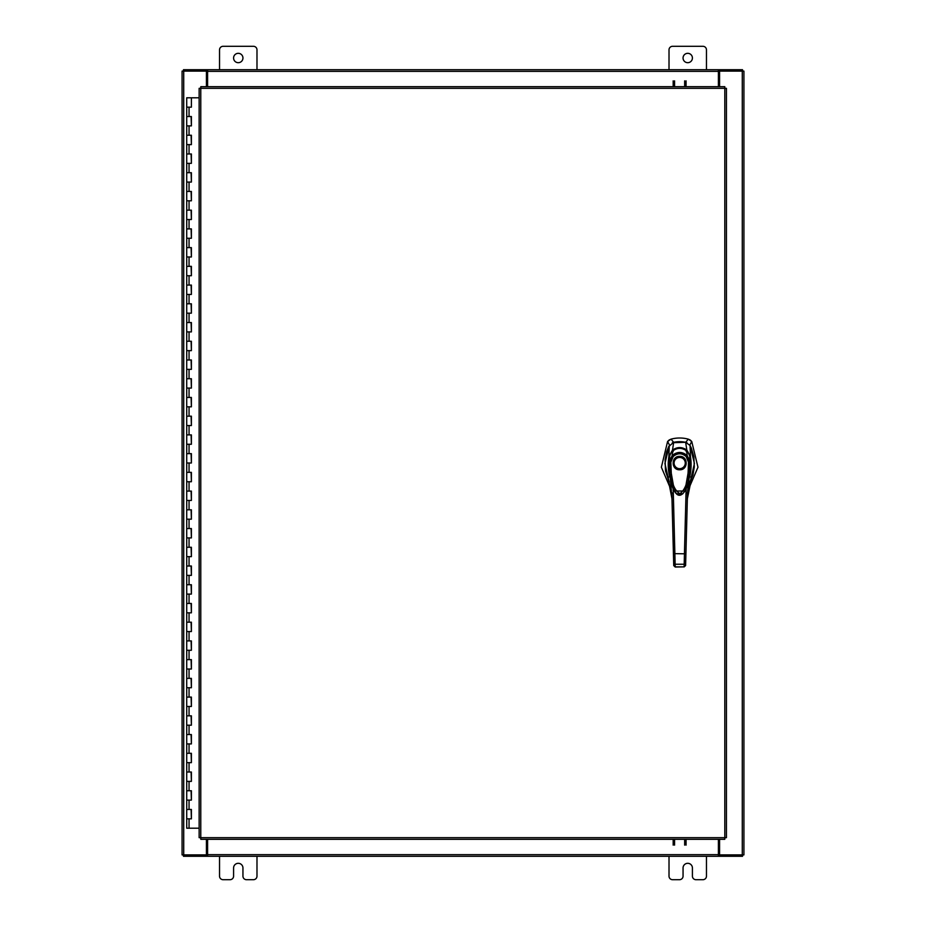 <?xml version="1.0" encoding="UTF-8"?>
<svg xmlns="http://www.w3.org/2000/svg" width="926" height="926" viewBox="0 0 926 926"><rect width="100%" height="100%" fill="white"/><g stroke="black" fill="none" stroke-linecap="round" stroke-linejoin="round"><path stroke-width="1.39" d="M186.855 809.474L191.393 809.474L186.855 809.474M191.103 818.839L186.716 818.839L191.393 818.839L191.103 809.474M186.855 790.746L191.393 790.746L186.855 790.746M191.103 800.11L186.716 800.11L191.393 800.11L191.103 790.746M186.855 772.018L191.393 772.018L186.855 772.018M191.103 781.382L186.716 781.382L191.393 781.382L191.103 772.018M186.855 753.289L191.393 753.289L186.855 753.289M191.103 762.654L186.716 762.654L191.393 762.654L191.103 753.289M186.855 734.561L191.393 734.561L186.855 734.561M191.103 743.925L186.716 743.925L191.393 743.925L191.103 734.561M186.855 715.833L191.393 715.833L186.855 715.833M191.103 725.197L186.716 725.197L191.393 725.197L191.103 715.833M186.855 697.104L191.393 697.104L186.855 697.104M191.103 706.469L186.716 706.469L191.393 706.469L191.103 697.104M186.855 678.376L191.393 678.376L186.855 678.376M191.103 687.74L186.716 687.74L191.393 687.74L191.103 678.376M186.855 659.648L191.393 659.648L186.855 659.648M191.103 669.012L186.716 669.012L191.393 669.012L191.103 659.648M186.855 640.919L191.393 640.919L186.855 640.919M191.103 650.283L186.716 650.283L191.393 650.283L191.103 640.919M186.855 622.191L191.393 622.191L186.855 622.191M191.103 631.555L186.716 631.555L191.393 631.555L191.103 622.191M186.855 603.463L191.393 603.463L186.855 603.463M191.103 612.827L186.716 612.827L191.393 612.827L191.103 603.463M186.855 584.734L191.393 584.734L186.855 584.734M191.103 594.098L186.716 594.098L191.393 594.098L191.103 584.734M186.855 566.006L191.393 566.006L186.855 566.006M191.103 575.37L186.716 575.37L191.393 575.37L191.103 566.006M186.855 547.278L191.393 547.278L186.855 547.278M191.103 556.642L186.716 556.642L191.393 556.642L191.103 547.278M186.855 528.549L191.393 528.549L186.855 528.549M191.103 537.913L186.716 537.913L191.393 537.913L191.103 528.549M186.855 509.821L191.393 509.821L186.855 509.821M191.103 519.185L186.716 519.185L191.393 519.185L191.103 509.821M186.855 491.093L191.393 491.093L186.855 491.093M191.103 500.457L186.716 500.457L191.393 500.457L191.103 491.093M186.855 472.364L191.393 472.364L186.855 472.364M191.103 481.728L186.716 481.728L191.393 481.728L191.103 472.364M186.855 453.636L191.393 453.636L186.855 453.636M191.103 463L186.716 463L191.393 463L191.103 453.636M186.855 434.907L191.393 434.907L186.855 434.907M191.103 444.272L186.716 444.272L191.393 444.272L191.103 434.907M186.855 416.179L191.393 416.179L186.855 416.179M191.103 425.543L186.716 425.543L191.393 425.543L191.103 416.179M186.855 397.451L191.393 397.451L186.855 397.451M191.103 406.815L186.716 406.815L191.393 406.815L191.103 397.451M186.855 378.722L191.393 378.722L186.855 378.722M191.103 388.087L186.716 388.087L191.393 388.087L191.103 378.722M186.855 359.994L191.393 359.994L186.855 359.994M191.103 369.358L186.716 369.358L191.393 369.358L191.103 359.994M186.855 341.266L191.393 341.266L186.855 341.266M191.103 350.63L186.716 350.63L191.393 350.63L191.103 341.266M186.855 322.537L191.393 322.537L186.855 322.537M191.103 331.902L186.716 331.902L191.393 331.902L191.103 322.537M186.855 303.809L191.393 303.809L186.855 303.809M191.103 313.173L186.716 313.173L191.393 313.173L191.103 303.809M186.855 285.081L191.393 285.081L186.855 285.081M191.103 294.445L186.716 294.445L191.393 294.445L191.103 285.081M186.855 266.352L191.393 266.352L186.855 266.352M191.103 275.716L186.716 275.716L191.393 275.716L191.103 266.352M186.855 247.624L191.393 247.624L186.855 247.624M191.103 256.988L186.716 256.988L191.393 256.988L191.103 247.624M186.855 228.896L191.393 228.896L186.855 228.896M191.103 238.26L186.716 238.26L191.393 238.26L191.103 228.896M186.855 210.167L191.393 210.167L186.855 210.167M191.103 219.531L186.716 219.531L191.393 219.531L191.103 210.167M186.855 191.439L191.393 191.439L186.855 191.439M191.103 200.803L186.716 200.803L191.393 200.803L191.103 191.439M186.855 172.711L191.393 172.711L186.855 172.711M191.103 182.075L186.716 182.075L191.393 182.075L191.103 172.711M186.855 153.982L191.393 153.982L186.855 153.982M191.103 163.346L186.716 163.346L191.393 163.346L191.103 153.982M186.855 135.254L191.393 135.254L186.855 135.254M191.103 144.618L186.716 144.618L191.393 144.618L191.103 135.254M186.855 116.526L191.393 116.526L186.855 116.526M191.103 125.89L186.716 125.89L191.393 125.89L191.103 116.526M191.254 97.797L186.855 97.797M191.103 107.161L186.716 107.161L191.393 107.161L191.393 97.797L199.136 97.797M186.716 97.797L186.716 828.203L199.136 828.203M683.052 58.002A4.676 4.676 0 0 0 687.74 62.69A4.676 4.676 0 0 0 692.417 58.002A4.676 4.676 0 0 0 687.74 53.326A4.676 4.676 0 0 0 683.052 58.002M706.469 69.705L706.469 49.854A3.554 3.554 0 0 0 702.903 46.3L672.565 46.3A3.554 3.554 0 0 0 669.012 49.854L669.012 69.705M669.012 856.295L669.012 876.146A3.554 3.554 0 0 0 672.565 879.7L679.499 879.7A3.554 3.554 0 0 0 683.052 876.146L683.052 867.998A4.676 4.676 0 0 1 687.74 863.31A4.676 4.676 0 0 1 692.417 867.998L692.417 876.146A3.554 3.554 0 0 0 695.982 879.7L702.903 879.7A3.554 3.554 0 0 0 706.469 876.146L706.469 856.295M233.584 58.002A4.676 4.676 0 0 0 238.26 62.69A4.676 4.676 0 0 0 242.948 58.002A4.676 4.676 0 0 0 238.26 53.326A4.676 4.676 0 0 0 233.584 58.002M256.988 69.705L256.988 49.854A3.554 3.554 0 0 0 253.435 46.3L223.097 46.3A3.554 3.554 0 0 0 219.531 49.854L219.531 69.705M219.531 856.295L219.531 876.146A3.554 3.554 0 0 0 223.097 879.7L230.018 879.7A3.554 3.554 0 0 0 233.584 876.146L233.584 867.998A4.676 4.676 0 0 1 238.26 863.31A4.676 4.676 0 0 1 242.948 867.998L242.948 876.146A3.554 3.554 0 0 0 246.501 879.7L253.435 879.7A3.554 3.554 0 0 0 256.988 876.146L256.988 856.295M679.672 441.679A29.493 29.493 0 0 0 673.665 442.304L671.037 439.144A33.174 33.174 0 0 1 688.296 439.144L685.68 442.304A29.493 29.493 0 0 0 679.672 441.679M669.162 439.989L671.037 439.144L667.588 441.517L661.361 467.236L671.13 489.947M688.203 489.947L697.972 467.236L691.745 441.517L690.275 440.058M669.278 445.719L664.926 463.498L669.023 481.451M690.31 481.451L694.419 463.498L690.067 445.719M689.743 445.186L691.745 441.517L688.296 439.144L690.217 440.024M669.093 440.035L667.588 441.517L669.591 445.186M686.976 442.721L685.68 442.304M690.136 481.983L692.949 475.015L694.303 466.959L693.863 456.784L691.363 448.08L690.055 445.487L685.645 442.292L672.357 442.721M679.672 469.783C671.003 470.153 671.003 455.974 679.672 456.344C688.331 455.974 688.331 470.153 679.672 469.783M685.645 463.069A5.984 5.984 0 0 1 679.672 469.042A5.984 5.984 0 0 1 673.688 463.069A5.984 5.984 0 0 1 679.672 457.085A5.984 5.984 0 0 1 685.645 463.069M685.275 463.069A5.614 5.614 0 0 1 679.672 468.672A5.614 5.614 0 0 1 674.059 463.069A5.614 5.614 0 0 1 679.672 457.456A5.614 5.614 0 0 1 685.275 463.069M689.28 457.849L690.009 457.548L689.28 457.849L690.009 457.548L690.345 467.028L688.354 482.052L684.476 491.718L682.682 493.836L679.95 495.121L677.647 494.565L675.123 492.088L671.061 482.353L669 467.086L669.324 457.548L670.054 457.849M670.818 462.259L673.179 456.541L672.16 455.557C677.172 451.437 682.173 451.437 687.185 455.557L689.997 462.236L688.516 462.259C687.891 472.792 689.025 486.544 679.904 493.708C670.192 487.504 671.512 472.665 670.818 462.259L669.336 462.236L672.16 455.557L672.693 450.927C677.357 447.501 681.999 447.501 686.641 450.927C686.965 449.851 690.993 457.976 690.009 457.548L689.997 462.236L684.916 491.023L674.417 491.023L669.336 462.236L669.324 457.548C668.34 457.976 672.38 449.851 672.693 450.927L673.109 451.726M673.179 456.541C677.519 452.895 681.849 452.895 686.154 456.541L687.185 455.557L686.641 450.927L686.224 451.726M674.417 491.023L674.278 490.757C672.612 489.912 667.345 471.832 669.324 457.56L669.324 457.548C669.949 454.446 671.049 452.235 672.623 450.927L672.646 450.904C677.161 447.443 681.837 447.443 686.687 450.904L686.687 450.904C688.331 451.761 690.518 457.409 690.009 457.56L689.72 474.806C688.643 483.453 685.506 490.606 685.066 490.768L684.916 491.023C681.085 496.695 677.589 496.695 674.417 491.023L674.417 491.023M668.433 479.737L667.623 477.642L669.614 476.647C668.051 469.876 667.808 463.185 668.873 456.587L672.496 450.082L673.688 442.292L668.665 446.61L666.616 451.795L665.1 459.817L665.493 470.929L669.197 481.983M669.753 456.333L668.873 456.587L669.278 445.487M673.295 450.754L672.507 450.082C677.276 446.76 682.057 446.76 686.837 450.082L685.645 442.292M686.039 450.754L686.837 450.082L690.46 456.553L690.055 445.487M689.581 456.333L690.46 456.564C691.525 463.139 691.282 469.829 689.72 476.647L691.71 477.642L690.9 479.737M690.842 479.888L688.192 484.564M670.146 476.288L671.975 498.732L668.503 479.911M687.798 488.002L691.71 477.642L687.358 498.732L691.224 478.892M684.129 566.932L685.61 565.543L687.497 493.072L689.187 476.288M673.665 563.02L675.135 564.235L675.204 566.862L673.734 565.543L671.836 493.072L673.306 492.829L673.028 487.875M668.109 478.892L671.975 498.732L673.711 564.86M685.715 561.168L685.622 564.86M686.305 487.875L686.027 492.829L687.497 493.072M673.422 553.632L684.441 553.794L684.198 564.235L675.135 564.235L673.306 492.829M685.911 553.632L684.441 553.794L686.027 492.829M682.844 493.755L676.512 493.766M685.668 563.02L684.198 564.235L684.129 566.862L685.61 565.543M673.734 565.589L675.204 567.025L684.129 566.862L675.204 566.862M673.179 86.674L673.179 80.875M674.579 80.875L674.579 86.674M686.062 80.875L686.062 86.674M684.661 86.674L684.661 80.875M724.803 88.317L726.447 88.34L726.447 837.66L724.803 837.683L724.78 839.326L200.803 839.326L200.78 837.683L199.136 837.66L199.136 88.34L200.78 88.317L200.803 86.674L724.78 86.674L724.803 88.317L200.78 88.317L200.78 837.683L724.803 837.683L724.803 88.317M719.571 839.326L719.571 854.895L743.925 854.895L743.925 71.105L719.571 71.105L719.571 86.674M206.429 86.674L206.429 71.105L182.075 71.105L182.075 854.895L206.429 854.895L206.429 839.326M718.402 839.326L718.402 856.295L207.598 856.295L207.598 839.326M719.571 854.895L719.097 856.295L742.525 856.295L742.525 854.895M207.598 854.895L206.903 854.895L206.903 856.295L183.475 856.295L183.475 854.895M719.097 854.895L718.402 854.895M718.402 856.295L719.097 856.295M206.903 856.295L207.598 856.295M207.598 86.674L207.598 69.705L718.402 69.705L718.402 86.674M206.429 71.105L206.903 69.705L183.475 69.705L183.475 71.105M718.402 71.105L719.097 71.105L719.097 69.705L742.525 69.705L742.525 71.105M206.903 71.105L207.598 71.105M207.598 69.705L206.903 69.705M719.097 69.705L718.402 69.705M686.062 839.326L686.062 845.125M684.661 845.125L684.661 839.326M673.179 845.125L673.179 839.326M674.579 839.326L674.579 845.125M189.054 818.839L189.054 828.203M189.054 800.11L189.054 809.474M189.054 781.382L189.054 790.746M189.054 762.654L189.054 772.018M189.054 743.925L189.054 753.289M189.054 725.197L189.054 734.561M189.054 706.469L189.054 715.833M189.054 687.74L189.054 697.104M189.054 669.012L189.054 678.376M189.054 650.283L189.054 659.648M189.054 631.555L189.054 640.919M189.054 612.827L189.054 622.191M189.054 594.098L189.054 603.463M189.054 575.37L189.054 584.734M189.054 556.642L189.054 566.006M189.054 537.913L189.054 547.278M189.054 519.185L189.054 528.549M189.054 500.457L189.054 509.821M189.054 481.728L189.054 491.093M189.054 463L189.054 472.364M189.054 444.272L189.054 453.636M189.054 425.543L189.054 434.907M189.054 406.815L189.054 416.179M189.054 388.087L189.054 397.451M189.054 369.358L189.054 378.722M189.054 350.63L189.054 359.994M189.054 331.902L189.054 341.266M189.054 313.173L189.054 322.537M189.054 294.445L189.054 303.809M189.054 275.716L189.054 285.081M189.054 256.988L189.054 266.352M189.054 238.26L189.054 247.624M189.054 219.531L189.054 228.896M189.054 200.803L189.054 210.167M189.054 182.075L189.054 191.439M189.054 163.346L189.054 172.711M189.054 144.618L189.054 153.982M189.054 125.89L189.054 135.254M189.054 107.161L189.054 116.526M686.154 456.541L688.516 462.259M742.282 71.105L742.282 854.895M183.718 854.895L183.718 71.105M207.598 854.652L718.402 854.652M718.402 71.348L207.598 71.348M191.393 809.474L191.393 818.839M191.393 790.746L191.393 800.11M191.393 772.018L191.393 781.382M191.393 753.289L191.393 762.654M191.393 734.561L191.393 743.925M191.393 715.833L191.393 725.197M191.393 697.104L191.393 706.469M191.393 678.376L191.393 687.74M191.393 659.648L191.393 669.012M191.393 640.919L191.393 650.283M191.393 622.191L191.393 631.555M191.393 603.463L191.393 612.827M191.393 584.734L191.393 594.098M191.393 566.006L191.393 575.37M191.393 547.278L191.393 556.642M191.393 528.549L191.393 537.913M191.393 509.821L191.393 519.185M191.393 491.093L191.393 500.457M191.393 472.364L191.393 481.728M191.393 453.636L191.393 463M191.393 434.907L191.393 444.272M191.393 416.179L191.393 425.543M191.393 397.451L191.393 406.815M191.393 378.722L191.393 388.087M191.393 359.994L191.393 369.358M191.393 341.266L191.393 350.63M191.393 322.537L191.393 331.902M191.393 303.809L191.393 313.173M191.393 285.081L191.393 294.445M191.393 266.352L191.393 275.716M191.393 247.624L191.393 256.988M191.393 228.896L191.393 238.26M191.393 210.167L191.393 219.531M191.393 191.439L191.393 200.803M191.393 172.711L191.393 182.075M191.393 153.982L191.393 163.346M191.393 135.254L191.393 144.618M191.393 116.526L191.393 125.89M688.192 484.541L691.016 479.425"/></g></svg>

